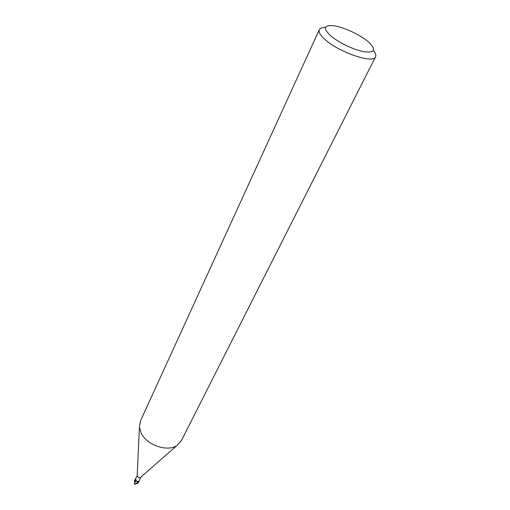 <?xml version="1.0" encoding="UTF-8"?>
<svg xmlns="http://www.w3.org/2000/svg" width="510" height="510" viewBox="0 0 510 510"><rect width="100%" height="100%" fill="white"/><g stroke="black" fill="none" stroke-linecap="round" stroke-linejoin="round"><path stroke-width="0.76" d="M373.435 50.56C375.57 53.18 376.278 55.258 375.551 56.801L181.267 440.844L176.887 445.536C167.427 452.121 147.084 445.255 141.34 433.423L139.428 427.507L140.358 421.158L319.285 29.72C320.038 28.197 322.103 27.451 325.482 27.483M140.76 477.22L139.81 477.704L138.51 477.494L137.477 476.652L137.203 475.511M375.551 56.801C373.537 64.254 337.633 51.848 324.252 38.798C320.063 34.865 318.412 31.837 319.285 29.72M329.849 35.056C322.906 27.986 324.162 24.882 333.629 25.742C343.657 27.024 360.666 35.005 368.698 42.19L369.712 43.108C376.412 50.241 374.372 53.091 363.598 51.663C353.162 49.693 337.244 41.858 329.849 35.056M135.29 481.083L134.838 480.031L134.557 480.579L135.52 481.255L134.991 480.089L135.29 481.083M137.203 475.428L134.984 480.095M134.959 480.669L135.507 479.196L136.042 479.68C136.068 481.077 136.769 481.65 138.153 481.389L138.918 481.07L138.51 481.421L138.867 481.536L137.847 483.257L135.724 483.601M135.048 480.089L136.042 479.68M138.184 481.363L138.873 481.198M134.799 482.791L134.557 480.579M137.898 483.219L138.529 482.269M138.867 481.536L140.817 477.169M134.787 480.356L134.838 480.031M134.946 484.321L134.94 484.443C136.03 484.009 136.954 483.034 137.713 481.51M136.304 480.86L134.251 483.129L136.266 480.79M137.152 483.658L138.51 481.421M137.184 475.894L139.428 427.507M136.049 479.617L136.342 480.911M134.94 484.443L134.251 483.129M140.467 477.475L176.887 445.536M137.847 483.257L138.274 482.772M138.65 482.026L138.452 482.434"/></g></svg>
